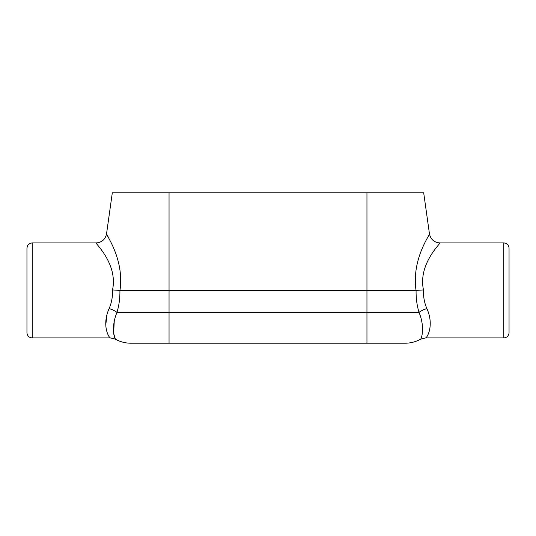 <?xml version="1.0" encoding="UTF-8"?>
<svg xmlns="http://www.w3.org/2000/svg" width="536" height="536" viewBox="0 0 536 536"><rect width="100%" height="100%" fill="white"/><g stroke="black" fill="none" stroke-linecap="round" stroke-linejoin="round"><path stroke-width="0.8" d="M112.513 289.936C112.768 296.555 111.635 302.78 109.109 308.609C101.391 325.788 109.277 338.283 110.389 337.928C109.264 338.276 101.391 325.794 109.109 308.609A10.553 3.859 -161.5 0 1 116.969 312.367C119.059 305.52 120.037 298.21 119.91 290.432L112.513 289.936C118.154 263.9 94.718 242.868 96.091 242.929L32.22 242.929L32.22 337.928C29.145 337.653 27.39 335.985 26.954 332.923L26.954 247.934L27.57 245.716C27.544 245.709 28.502 243.317 32.22 242.929M105.753 324.997L106.972 315.081M26.954 247.934L26.954 332.923M108.285 237.126L106.543 233.843L112.312 192.793L366.952 192.793L366.952 290.432L416.043 290.432C411.36 258.935 430.663 233.803 429.457 233.843C430.663 233.803 411.36 258.935 416.043 290.432L416.09 290.432C415.963 298.21 416.941 305.52 419.031 312.367C425.504 328.119 421.149 339.569 420.505 339.248C421.142 339.569 425.51 328.119 419.031 312.367A10.553 3.859 -18.5 0 1 426.891 308.609C434.609 325.788 426.723 338.283 425.618 337.928C426.743 338.276 434.596 325.788 426.891 308.609C424.365 302.78 423.232 296.555 423.487 289.936C417.839 263.9 441.289 242.868 439.909 242.929L503.78 242.929L503.78 337.928C506.855 337.653 508.61 335.985 509.046 332.923L509.046 247.934C508.61 244.872 506.855 243.21 503.78 242.929M503.78 337.928L425.618 337.928L420.505 339.248C415.735 341.861 410.623 343.181 405.183 343.208L366.952 343.208L366.952 312.367L116.969 312.367C110.496 328.126 114.858 339.563 115.495 339.248C114.858 339.569 110.49 328.119 116.969 312.367M509.046 332.923L509.046 247.934M114.228 321.754L113.639 333.392L115.3 338.92M419.031 312.367L366.952 312.367L366.952 290.432L119.957 290.432C124.64 258.935 105.337 233.803 106.543 233.843C105.337 233.81 124.633 258.935 119.957 290.432L119.91 290.425M423.487 289.936L416.09 290.425M366.952 192.793L423.688 192.793L429.457 233.843C430.696 239.458 434.18 242.486 439.909 242.929L439.909 242.929M32.22 337.928L110.383 337.928L115.495 339.248C120.265 341.861 125.377 343.181 130.817 343.208L366.952 343.208M169.048 192.793L169.048 343.208M96.091 242.929L96.091 242.929C101.82 242.486 105.304 239.458 106.543 233.843"/></g></svg>

